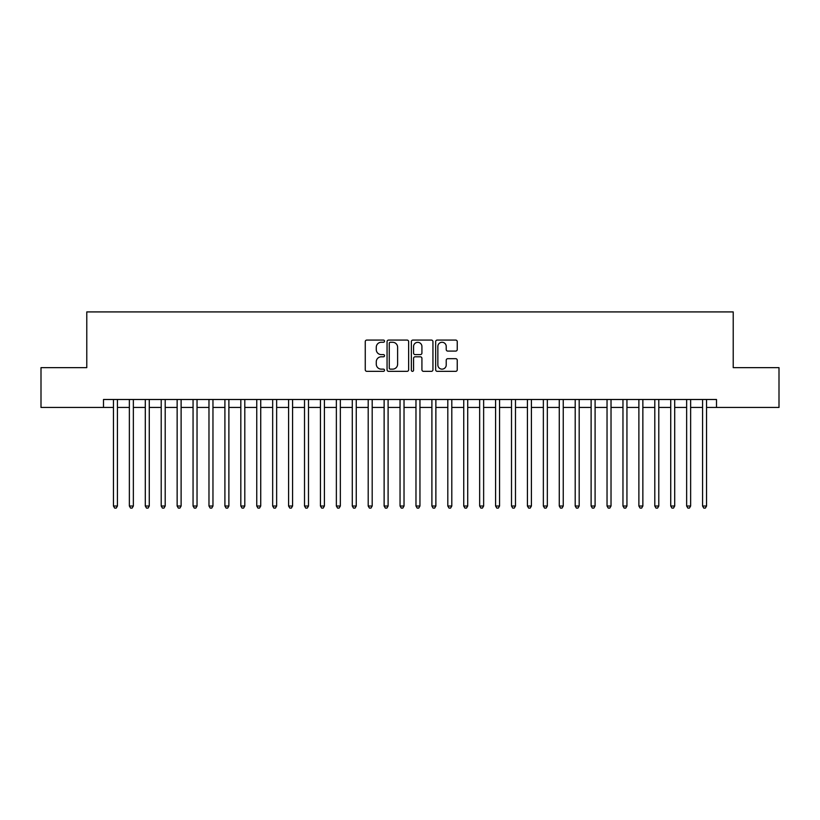 <?xml version="1.0" encoding="UTF-8"?>
<svg xmlns="http://www.w3.org/2000/svg" width="820" height="820" viewBox="0 0 820 820"><rect width="100%" height="100%" fill="white"/><g stroke="black" fill="none" stroke-linecap="round" stroke-linejoin="round"><path stroke-width="1.23" d="M384.529 341.171A1.097 1.097 0 0 0 383.432 340.074L366.827 340.074A1.558 1.558 0 0 0 365.259 341.643L365.259 369.769A1.558 1.558 0 0 0 366.827 371.337L383.432 371.337A1.097 1.097 0 0 0 384.529 370.24A1.097 1.097 0 0 0 383.432 369.143L381.279 369.143A5.002 5.002 0 0 1 376.277 364.141L376.277 361.804A5.002 5.002 0 0 1 381.279 356.803L383.432 356.803A1.097 1.097 0 0 0 384.529 355.706A1.097 1.097 0 0 0 383.432 354.609L381.279 354.609A5.002 5.002 0 0 1 376.277 349.607L376.277 347.27A5.002 5.002 0 0 1 381.279 342.268L383.432 342.268A1.097 1.097 0 0 0 384.529 341.171M455.674 351.093A1.558 1.558 0 0 0 457.242 349.535L457.242 341.643A1.558 1.558 0 0 0 455.674 340.074L437.234 340.074A1.558 1.558 0 0 0 435.666 341.643L435.666 369.769A1.558 1.558 0 0 0 437.234 371.337L455.674 371.337A1.558 1.558 0 0 0 457.242 369.769L457.242 360.236A1.558 1.558 0 0 0 455.674 358.678L447.781 358.678A1.558 1.558 0 0 0 446.223 360.236L446.223 364.961A4.182 4.182 0 0 1 442.041 369.143A4.182 4.182 0 0 1 437.859 364.961L437.859 346.44A4.182 4.182 0 0 1 442.041 342.268A4.182 4.182 0 0 1 446.223 346.44L446.223 349.535A1.558 1.558 0 0 0 447.781 351.093L455.674 351.093M103.494 407.448L41 407.448L41 367.647L86.776 367.647L86.776 311.918L733.223 311.918L733.223 367.647L779 367.647L779 407.448L716.506 407.448L716.506 399.494L103.494 399.494L103.494 407.448L113.447 407.448M408.637 341.643A1.558 1.558 0 0 0 407.068 340.074L388.629 340.074A1.558 1.558 0 0 0 387.06 341.643L387.06 369.769A1.558 1.558 0 0 0 388.629 371.337L407.068 371.337A1.558 1.558 0 0 0 408.637 369.769L408.637 341.643M412.931 340.074L431.371 340.074A1.558 1.558 0 0 1 432.939 341.643L432.939 369.769A1.558 1.558 0 0 1 431.371 371.337L423.479 371.337A1.558 1.558 0 0 1 421.921 369.769L421.921 358.361A1.558 1.558 0 0 0 420.352 356.803L415.115 356.803A1.558 1.558 0 0 0 413.557 358.361L413.557 370.24A1.097 1.097 0 0 1 412.46 371.337A1.097 1.097 0 0 1 411.363 370.24L411.363 341.643A1.558 1.558 0 0 1 412.931 340.074M117.424 407.448L129.365 407.448M133.352 407.448L145.294 407.448M149.271 407.448L161.212 407.448M165.199 407.448L177.14 407.448M181.117 407.448L193.059 407.448M197.036 407.448L208.977 407.448M212.964 407.448L224.905 407.448M228.882 407.448L240.824 407.448M244.801 407.448L256.752 407.448M260.729 407.448L272.67 407.448M276.647 407.448L288.589 407.448M292.576 407.448L304.517 407.448M308.494 407.448L320.435 407.448M324.412 407.448L336.364 407.448M340.341 407.448L352.282 407.448M356.259 407.448L368.2 407.448M372.188 407.448L384.129 407.448M388.106 407.448L400.047 407.448M404.024 407.448L415.976 407.448M419.953 407.448L431.894 407.448M435.871 407.448L447.812 407.448M451.799 407.448L463.741 407.448M467.718 407.448L479.659 407.448M483.636 407.448L495.587 407.448M499.564 407.448L511.506 407.448M515.483 407.448L527.424 407.448M531.411 407.448L543.352 407.448M547.329 407.448L559.271 407.448M563.248 407.448L575.199 407.448M579.176 407.448L591.117 407.448M595.095 407.448L607.036 407.448M611.023 407.448L622.964 407.448M626.941 407.448L638.882 407.448M642.859 407.448L654.801 407.448M658.788 407.448L670.729 407.448M674.706 407.448L686.647 407.448M690.635 407.448L702.576 407.448M706.553 407.448L716.506 407.448M390.351 342.268A1.097 1.097 0 0 0 389.254 343.354L389.254 368.047A1.097 1.097 0 0 0 390.351 369.143L392.616 369.143A5.002 5.002 0 0 0 397.618 364.141L397.618 347.27A5.002 5.002 0 0 0 392.616 342.268L390.351 342.268M421.921 346.522A4.182 4.182 0 0 0 417.739 342.34A4.182 4.182 0 0 0 413.557 346.522L413.557 353.051A1.558 1.558 0 0 0 415.115 354.609L420.352 354.609A1.558 1.558 0 0 0 421.921 353.051L421.921 346.522M117.424 399.494L117.424 506.012L113.447 506.012L113.447 399.494M117.424 506.012L116.235 508.082L114.636 508.082L113.447 506.012M133.352 399.494L133.352 506.012L129.365 506.012L129.365 399.494M133.352 506.012L132.153 508.082L130.564 508.082L129.365 506.012M149.271 399.494L149.271 506.012L145.294 506.012L145.294 399.494M149.271 506.012L148.082 508.082L146.483 508.082L145.294 506.012M165.199 399.494L165.199 506.012L161.212 506.012L161.212 399.494M165.199 506.012L164 508.082L162.411 508.082L161.212 506.012M181.117 399.494L181.117 506.012L177.14 506.012L177.14 399.494M181.117 506.012L179.918 508.082L178.329 508.082L177.14 506.012M197.036 399.494L197.036 506.012L193.059 506.012L193.059 399.494M197.036 506.012L195.847 508.082L194.248 508.082L193.059 506.012M212.964 399.494L212.964 506.012L208.977 506.012L208.977 399.494M212.964 506.012L211.765 508.082L210.176 508.082L208.977 506.012M228.882 399.494L228.882 506.012L224.905 506.012L224.905 399.494M228.882 506.012L227.693 508.082L226.094 508.082L224.905 506.012M244.801 399.494L244.801 506.012L240.824 506.012L240.824 399.494M244.801 506.012L243.612 508.082L242.023 508.082L240.824 506.012M260.729 399.494L260.729 506.012L256.752 506.012L256.752 399.494M260.729 506.012L259.53 508.082L257.941 508.082L256.752 506.012M276.647 399.494L276.647 506.012L272.67 506.012L272.67 399.494M276.647 506.012L275.458 508.082L273.859 508.082L272.67 506.012M292.576 399.494L292.576 506.012L288.589 506.012L288.589 399.494M292.576 506.012L291.377 508.082L289.788 508.082L288.589 506.012M308.494 399.494L308.494 506.012L304.517 506.012L304.517 399.494M308.494 506.012L307.305 508.082L305.706 508.082L304.517 506.012M324.412 399.494L324.412 506.012L320.435 506.012L320.435 399.494M324.412 506.012L323.223 508.082L321.635 508.082L320.435 506.012M340.341 399.494L340.341 506.012L336.364 506.012L336.364 399.494M340.341 506.012L339.142 508.082L337.553 508.082L336.364 506.012M356.259 399.494L356.259 506.012L352.282 506.012L352.282 399.494M356.259 506.012L355.07 508.082L353.471 508.082L352.282 506.012M372.188 399.494L372.188 506.012L368.2 506.012L368.2 399.494M372.188 506.012L370.988 508.082L369.4 508.082L368.2 506.012M388.106 399.494L388.106 506.012L384.129 506.012L384.129 399.494M388.106 506.012L386.917 508.082L385.318 508.082L384.129 506.012M404.024 399.494L404.024 506.012L400.047 506.012L400.047 399.494M404.024 506.012L402.835 508.082L401.246 508.082L400.047 506.012M419.953 399.494L419.953 506.012L415.976 506.012L415.976 399.494M419.953 506.012L418.753 508.082L417.165 508.082L415.976 506.012M435.871 399.494L435.871 506.012L431.894 506.012L431.894 399.494M435.871 506.012L434.682 508.082L433.083 508.082L431.894 506.012M451.799 399.494L451.799 506.012L447.812 506.012L447.812 399.494M451.799 506.012L450.6 508.082L449.011 508.082L447.812 506.012M467.718 399.494L467.718 506.012L463.741 506.012L463.741 399.494M467.718 506.012L466.529 508.082L464.93 508.082L463.741 506.012M483.636 399.494L483.636 506.012L479.659 506.012L479.659 399.494M483.636 506.012L482.447 508.082L480.858 508.082L479.659 506.012M499.564 399.494L499.564 506.012L495.587 506.012L495.587 399.494M499.564 506.012L498.365 508.082L496.776 508.082L495.587 506.012M515.483 399.494L515.483 506.012L511.506 506.012L511.506 399.494M515.483 506.012L514.294 508.082L512.695 508.082L511.506 506.012M531.411 399.494L531.411 506.012L527.424 506.012L527.424 399.494M531.411 506.012L530.212 508.082L528.623 508.082L527.424 506.012M547.329 399.494L547.329 506.012L543.352 506.012L543.352 399.494M547.329 506.012L546.14 508.082L544.541 508.082L543.352 506.012M563.248 399.494L563.248 506.012L559.271 506.012L559.271 399.494M563.248 506.012L562.059 508.082L560.47 508.082L559.271 506.012M579.176 399.494L579.176 506.012L575.199 506.012L575.199 399.494M579.176 506.012L577.977 508.082L576.388 508.082L575.199 506.012M595.095 399.494L595.095 506.012L591.117 506.012L591.117 399.494M595.095 506.012L593.905 508.082L592.306 508.082L591.117 506.012M611.023 399.494L611.023 506.012L607.036 506.012L607.036 399.494M611.023 506.012L609.824 508.082L608.235 508.082L607.036 506.012M626.941 399.494L626.941 506.012L622.964 506.012L622.964 399.494M626.941 506.012L625.752 508.082L624.153 508.082L622.964 506.012M642.859 399.494L642.859 506.012L638.882 506.012L638.882 399.494M642.859 506.012L641.67 508.082L640.082 508.082L638.882 506.012M658.788 399.494L658.788 506.012L654.801 506.012L654.801 399.494M658.788 506.012L657.589 508.082L656 508.082L654.801 506.012M674.706 399.494L674.706 506.012L670.729 506.012L670.729 399.494M674.706 506.012L673.517 508.082L671.918 508.082L670.729 506.012M690.635 399.494L690.635 506.012L686.647 506.012L686.647 399.494M690.635 506.012L689.435 508.082L687.847 508.082L686.647 506.012M706.553 399.494L706.553 506.012L702.576 506.012L702.576 399.494M706.553 506.012L705.364 508.082L703.765 508.082L702.576 506.012"/></g></svg>
